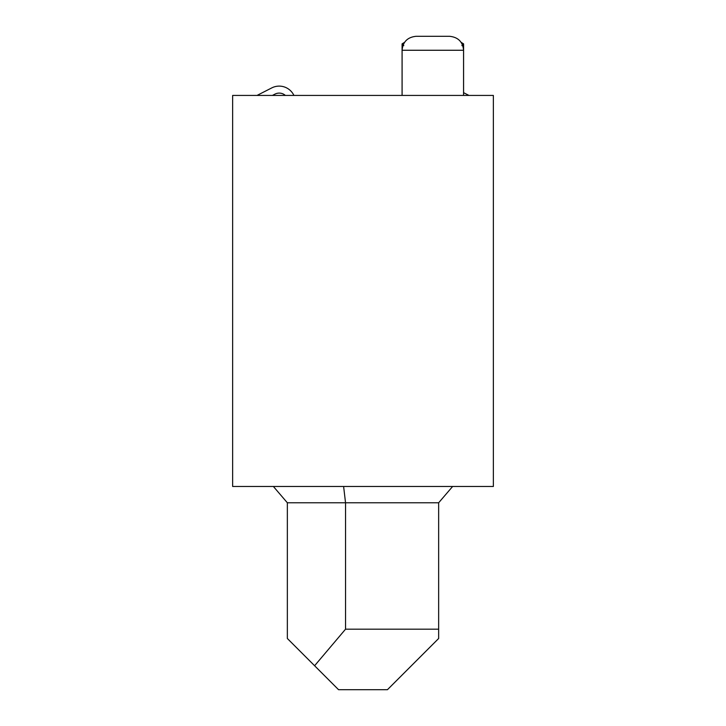 <?xml version="1.0" encoding="UTF-8"?>
<svg xmlns="http://www.w3.org/2000/svg" width="726" height="726" viewBox="0 0 726 726"><rect width="100%" height="100%" fill="white"/><g stroke="black" fill="none" stroke-linecap="round" stroke-linejoin="round"><path stroke-width="1.09" d="M493.353 95.424L232.647 95.424L232.647 486.484L493.353 486.484L493.353 95.424M452.616 486.484L438.649 502.782L438.649 629.179L345.54 629.179L314.603 665.742L287.351 638.49L287.351 502.782L273.384 486.484M271.796 87.891L257.031 95.424L271.796 87.891A16.299 16.299 0 0 1 293.921 95.424M438.649 629.179L438.649 638.49L387.439 689.7L338.561 689.7L314.603 665.742M285.363 95.424A9.311 9.311 0 0 0 274.972 94.117L272.404 95.424M463.56 92.665L468.969 95.424M438.649 502.782L345.54 502.782L343.616 486.484M287.351 502.782L345.54 502.782L345.54 629.179M432.832 36.3L449.594 36.3C458.151 37.207 462.807 41.863 463.56 50.266L402.104 50.266C402.857 41.863 407.513 37.207 416.071 36.3L432.832 36.3M461.854 45.611L463.587 43.878L461.055 42.289M404.609 42.289L402.077 43.878L403.81 45.611M463.56 95.424L463.56 50.266M402.104 95.424L402.104 50.266M402.077 43.878L402.077 95.424M463.587 43.878L463.587 92.683"/></g></svg>
